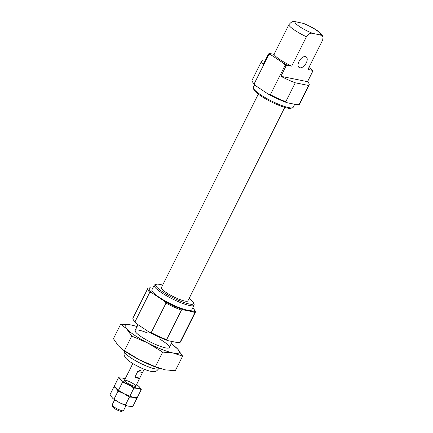 <?xml version="1.0" encoding="UTF-8"?>
<svg xmlns="http://www.w3.org/2000/svg" width="433" height="433" viewBox="0 0 433 433"><rect width="100%" height="100%" fill="white"/><g stroke="black" fill="none" stroke-linecap="round" stroke-linejoin="round"><path stroke-width="0.65" d="M147.745 288.562L132.974 318.066A26.592 4.893 26.6 0 0 133.553 320.139L134.344 321.254A25.32 4.66 26.6 0 0 136.974 323.971L148.616 331.743L151.225 332.62L165.996 303.116L164.037 300.951L152.394 293.179L149.791 292.297A26.592 4.893 26.6 0 1 147.745 288.562A26.592 4.893 26.6 0 1 148.297 288.064L150.495 287.804L152.714 288.248M264.866 61.237L262.16 60.685A26.592 4.893 26.6 0 0 261.608 61.183A26.592 4.893 26.6 0 0 263.237 64.495L268.52 53.946L269.678 53.47L274.035 54.352L288.751 24.962A19.112 3.513 26.6 0 0 306.418 36.751C308.621 33.774 310.78 32.67 312.902 33.444L320.398 34.959L323.094 36.962L322.677 40.047L307.955 69.437L312.317 70.319A25.32 4.66 26.6 0 0 310.45 68.544L308.918 67.521M261.608 61.183L252.12 80.137A26.592 4.893 26.6 0 0 252.704 82.205A26.592 4.893 26.6 0 0 254.166 83.872L256.125 86.037L267.767 93.809L270.371 94.692A26.592 4.893 26.6 0 0 285.785 101.744L287.344 102.773L296.93 104.71L299.133 104.45L308.621 85.496A26.592 4.893 26.6 0 0 309.167 84.998A26.592 4.893 26.6 0 0 307.544 81.685L312.826 71.136L312.317 70.319M285.785 101.744L295.279 82.795L308.621 85.496M270.371 94.692L285.147 65.188L283.187 63.018L271.54 55.245L268.936 54.369L254.166 83.872M168.199 340.701L177.784 342.644L179.982 342.379L194.758 312.875L193.199 311.852L183.614 309.909L181.416 310.174L166.64 339.678L168.199 340.701A25.32 4.66 26.6 0 1 148.616 331.743M254.653 84.679L253.332 87.314A22.294 4.103 26.6 0 0 253.343 88.175A22.294 4.103 26.6 0 0 267.426 98.859A22.294 4.103 26.6 0 0 288.724 107.611A22.294 4.103 26.6 0 0 292.508 107.79A22.294 4.103 26.6 0 0 293.206 107.276L294.716 104.261M253.343 88.175L253.852 89.626A21.168 3.892 26.6 0 0 267.226 99.769A21.168 3.892 26.6 0 0 287.447 108.082A21.168 3.892 26.6 0 0 291.041 108.25L292.508 107.79M258.284 94.14L161.412 287.599A14.809 2.722 26.6 0 0 169.595 294.608A14.809 2.722 26.6 0 0 184.918 301.081A14.809 2.722 26.6 0 0 187.895 300.859L284.768 107.406M162.656 285.109A21.168 3.892 26.6 0 0 156.383 284.265A21.168 3.892 26.6 0 0 165.801 293.818A21.168 3.892 26.6 0 0 189.329 304.026A21.168 3.892 26.6 0 0 193.573 302.889A21.168 3.892 26.6 0 0 189.14 298.375M156.383 284.265L154.917 284.725A22.294 4.103 26.6 0 0 154.224 285.233A22.294 4.103 26.6 0 0 166.543 295.788A22.294 4.103 26.6 0 0 189.611 305.536A22.294 4.103 26.6 0 0 194.092 305.2A22.294 4.103 26.6 0 0 194.081 304.339L193.573 302.889M154.224 285.233L151.913 289.845A22.294 4.103 26.6 0 0 164.231 300.399A22.294 4.103 26.6 0 0 187.305 310.147A22.294 4.103 26.6 0 0 191.781 309.811L194.092 305.2M164.037 300.951A25.32 4.66 26.6 0 0 183.614 309.909M193.199 311.852A25.32 4.66 26.6 0 0 193.935 309.189A25.32 4.66 26.6 0 0 192.772 307.836M150.495 287.804A25.32 4.66 26.6 0 0 152.394 293.179M299.133 104.45A26.592 4.893 26.6 0 0 299.679 103.952L309.167 84.998M194.758 312.875A26.592 4.893 26.6 0 0 195.305 312.377A26.592 4.893 26.6 0 0 194.726 310.304L193.935 309.189M323.094 36.962C320.707 31.284 312.28 27.431 303.76 23.469L295.236 21.65C293.114 20.881 290.954 21.98 288.751 24.962M299.825 67.792A6.371 3.518 123.7 0 0 305.931 63.548A6.371 3.518 123.7 0 0 306.169 56.896A6.371 3.518 123.7 0 0 299.706 60.241A6.371 3.518 123.7 0 0 299.095 67.488A6.371 3.518 123.7 0 0 299.825 67.792M274.035 54.352A19.112 3.513 26.6 0 0 291.701 66.146L306.418 36.751M291.701 66.146L287.339 65.259L286.181 65.735L280.898 76.289A26.592 4.893 26.6 0 0 295.279 82.795M307.544 81.685L280.898 76.289M285.147 65.188A26.592 4.893 26.6 0 0 286.181 65.735M268.52 53.946A26.592 4.893 26.6 0 0 268.936 54.369M267.767 93.809A25.32 4.66 26.6 0 0 287.344 102.773M252.704 82.205L253.489 83.32A25.32 4.66 26.6 0 0 256.125 86.037M133.553 320.139A26.592 4.893 26.6 0 0 135.015 321.8L149.791 292.297M135.015 321.8L136.974 323.971M151.225 332.62A26.592 4.893 26.6 0 0 166.64 339.678M165.996 303.116A26.592 4.893 26.6 0 0 181.416 310.174M179.982 342.379A26.592 4.893 26.6 0 0 180.534 341.881L195.305 312.377M283.187 63.018A25.32 4.66 26.6 0 0 287.339 65.259M269.678 53.47A25.32 4.66 26.6 0 0 271.54 55.245M142.522 372.504L142.933 371.795C143.453 370.735 143.35 370.118 142.625 369.955C141.678 369.798 140.043 370.323 137.71 371.53L134.912 377.127A6.371 1.169 26.6 0 0 138.419 378.355A6.371 1.169 26.6 0 0 139.697 378.258A6.371 1.169 26.6 0 0 139.718 378.101L142.522 372.504L137.71 371.53M114.658 399.811L112.087 404.942A6.371 1.169 26.6 0 0 112.087 405.191A6.371 1.169 26.6 0 0 116.114 408.243A6.371 1.169 26.6 0 0 122.198 410.744A6.371 1.169 26.6 0 0 123.281 410.793A6.371 1.169 26.6 0 0 123.481 410.646L126.046 405.515M128.417 372.445A6.371 1.169 26.6 0 0 128.309 372.553A6.371 1.169 26.6 0 0 128.287 372.71L132.812 363.558M112.087 405.191L112.71 406.95A5.001 0.92 26.6 0 0 115.871 409.347A5.001 0.92 26.6 0 0 120.65 411.312A5.001 0.92 26.6 0 0 121.5 411.35L123.281 410.793M139.718 378.101L134.912 377.127M141.277 389.554L139.453 386.94A11.15 2.051 -153.4 0 1 137.802 388.401L141.277 389.554L137.196 397.7L133.321 397.359L136.79 398.512L132.709 406.657L127.724 406.046L119.459 402.62L112.981 398.598L109.906 394.847L113.987 386.701L116.217 388.504L118.041 391.118L123.946 393.662A11.15 2.051 -153.4 0 1 117.581 389.727M114.88 386.718L113.987 386.701M113.966 399.264L118.041 391.118M125.364 405.169L129.445 397.023L133.321 397.359L129.851 396.211L133.927 388.065L137.802 388.401A11.15 2.051 -153.4 0 1 128.433 384.704A11.15 2.051 -153.4 0 1 120.704 379.546L122.528 382.16L128.433 384.704L133.927 388.065M136.79 398.512L136.303 397.683M129.851 396.211L123.946 393.662A11.15 2.051 -153.4 0 0 132.081 397.056A11.15 2.051 -153.4 0 0 132.303 397.115A11.15 2.051 -153.4 0 1 123.946 393.662L129.445 397.023M127.816 406.073A11.15 2.051 -153.4 0 1 127.6 406.013A11.15 2.051 -153.4 0 1 119.459 402.62A11.15 2.051 -153.4 0 1 113.332 398.869L112.981 398.598M117.462 389.64L117.819 389.911A11.15 2.051 -153.4 0 0 123.946 393.662L117.467 389.64L114.393 385.89L118.474 377.744L120.704 379.546A11.15 2.051 -153.4 0 1 122.35 378.085L118.474 377.744M123.329 378.318L122.35 378.085A11.15 2.051 -153.4 0 1 123.584 378.393A11.15 2.051 -153.4 0 1 125.137 378.886M118.447 390.306L122.528 382.16M139.453 386.94L137.851 385.532A11.15 2.051 -153.4 0 1 139.453 386.94M136.525 384.591A11.15 2.051 -153.4 0 1 137.851 385.532M134.495 386.193A6.371 1.169 -153.4 0 1 128.406 383.692A6.371 1.169 -153.4 0 1 124.385 380.639A6.371 1.169 -153.4 0 1 130.604 382.198A6.371 1.169 -153.4 0 1 135.572 386.241A6.371 1.169 -153.4 0 1 134.495 386.193M137.072 326.601A30.256 5.564 26.6 0 0 134.603 325.843A30.256 5.564 26.6 0 0 131.248 325.015L120.726 324.095L113.419 338.687L118.371 345.778L121.754 348.863L124.428 350.67L131.735 336.078L147.756 342.985L162.678 352.099L173.2 353.019L182.618 356.142L175.311 370.729L164.789 369.814L155.371 366.691L139.345 359.78L124.428 350.67M120.726 324.095L126.782 328.983A30.256 5.564 26.6 0 1 131.248 325.015L134.603 325.843M182.618 356.142L177.665 349.047A30.256 5.564 26.6 0 1 173.2 353.019A30.256 5.564 26.6 0 1 147.756 342.985A30.256 5.564 26.6 0 1 126.782 328.983L131.735 336.078M162.678 352.099L155.371 366.691M121.754 348.863L122.712 349.593A30.256 5.564 26.6 0 0 139.345 359.78A30.256 5.564 26.6 0 0 161.433 368.981L161.769 369.078M173.324 345.236A30.256 5.564 26.6 0 1 177.665 349.047L173.324 345.236A30.256 5.564 26.6 0 0 171.246 343.715M148.01 333.199A19.112 3.513 26.6 0 0 135.145 331.196A19.112 3.513 26.6 0 0 147.215 340.36A19.112 3.513 26.6 0 0 165.471 347.861A19.112 3.513 26.6 0 0 168.713 348.008A19.112 3.513 26.6 0 0 159.404 338.904M154.96 368.851A19.112 3.513 26.6 0 0 158.797 368.564C157.184 370.578 156.069 371.498 155.463 371.33C154.722 371.709 153.136 371.709 150.7 371.325C145.883 370.285 139.908 367.687 132.779 363.536C126.95 359.866 125.619 358.037 125.121 357.187C124.498 355.617 123.432 355.542 124.623 351.455A19.112 3.513 26.6 0 0 135.183 360.5A19.112 3.513 26.6 0 0 154.96 368.851M295.236 21.65A14.332 2.636 26.6 0 0 299.636 26.646A14.332 2.636 26.6 0 0 312.902 33.444M320.398 34.959A14.332 2.636 26.6 0 0 315.998 29.964A14.332 2.636 26.6 0 0 302.732 23.171M138.035 324.674L135.139 330.46M124.796 351.114L124.623 351.455M172.334 341.54L169.314 347.575M158.971 368.229L158.797 368.564M128.309 372.553L124.379 380.39M144.2 369.262L142.933 371.795M139.697 378.258L135.773 386.095"/></g></svg>
